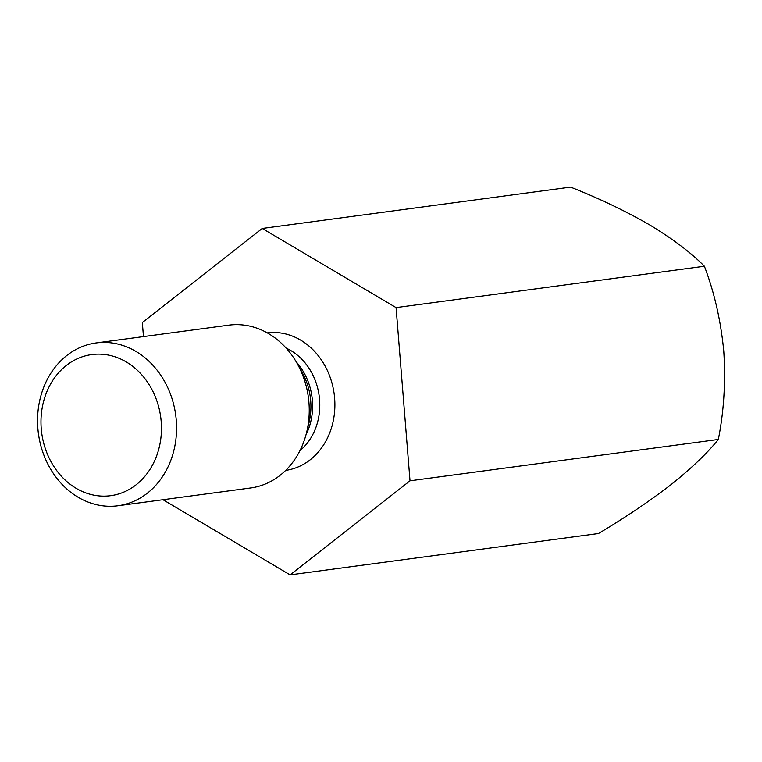 <?xml version="1.0" encoding="UTF-8"?>
<svg xmlns="http://www.w3.org/2000/svg" width="762" height="762" viewBox="0 0 762 762"><rect width="100%" height="100%" fill="white"/><g stroke="black" fill="none" stroke-linecap="round" stroke-linejoin="round"><path stroke-width="1.14" d="M410.013 480.803L396.078 307.6L262.242 228.467L570.567 187.128C599.151 198.396 625.592 211.036 649.891 225.028C672.922 238.982 691.096 252.727 704.402 266.252C714.356 292.303 720.814 320.612 723.776 351.187C725.738 381.838 723.929 411.261 718.337 439.455C707.431 453.057 691.582 468.182 670.798 484.832C649.262 501.415 625.145 517.646 598.437 533.533L290.112 574.872L410.013 480.803L718.337 439.455M396.078 307.6L704.402 266.252M262.242 228.467L142.332 322.545L143.466 336.604M162.982 499.71L290.112 574.872M96.145 342.948L228.81 325.155A82.125 69.266 82.4 0 1 233.143 324.745A82.125 69.266 82.4 0 1 297.332 363.807A82.125 69.266 82.4 0 1 306.562 432.625A82.125 69.266 82.4 0 1 250.641 487.956L117.977 505.749A82.125 69.266 -97.6 0 0 175.717 415.147A82.125 69.266 -97.6 0 0 96.145 342.948A82.125 69.266 -97.6 0 0 38.1 430.997A82.125 69.266 -97.6 0 0 113.643 506.168A82.125 69.266 -97.6 0 0 117.977 505.749M106.937 496.043A71.18 60.027 -97.6 0 0 150.314 386.62A71.18 60.027 -97.6 0 0 46.434 392.735A71.18 60.027 -97.6 0 0 106.937 496.043M285.702 470.383A69.371 58.503 -97.6 0 0 334.166 393.897A69.371 58.503 -97.6 0 0 267.262 332.88M296.247 361.912A58.417 49.273 82.4 0 1 306.01 434.74M299.933 450.666A58.417 49.273 -97.6 0 0 319.173 395.907A58.417 49.273 -97.6 0 0 286.188 348.158M306.562 432.625L308.972 422.815A59.884 50.511 -97.6 0 0 302.247 372.637L297.332 363.807"/></g></svg>
